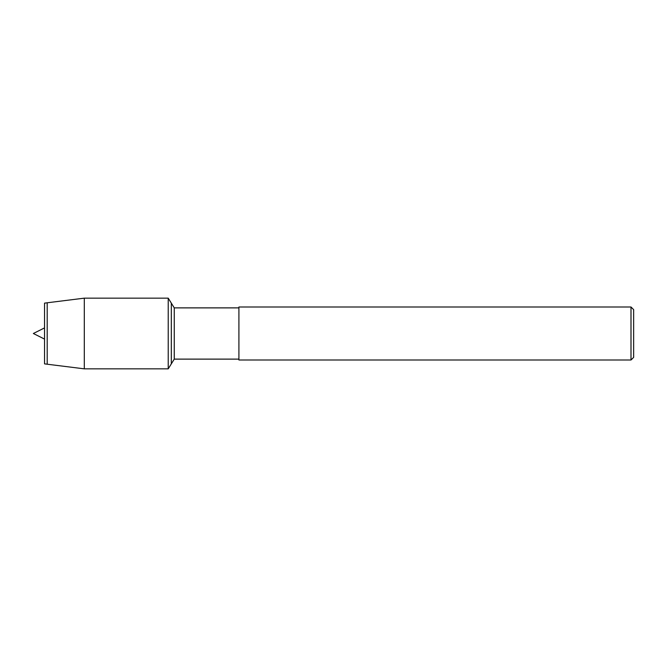 <?xml version="1.0" encoding="UTF-8"?>
<svg xmlns="http://www.w3.org/2000/svg" width="667" height="667" viewBox="0 0 667 667"><rect width="100%" height="100%" fill="white"/><g stroke="black" fill="none" stroke-linecap="round" stroke-linejoin="round"><path stroke-width="1" d="M44.539 363.865L44.539 303.135L44.539 363.865L47.19 364.215L47.19 302.785L44.539 303.135M238.911 359.121L174.262 359.121L174.262 307.879L238.911 307.879M630.999 360.005L633.65 357.354L633.65 309.646L630.999 306.995L238.911 306.995L238.911 360.005L630.999 360.005L630.999 306.995M174.262 359.121L168.226 368.843L168.226 298.157L171.319 303.135L171.319 363.865L171.319 303.135L174.262 307.879M168.226 368.843L84.3 368.843L84.3 298.157L47.19 302.785M44.539 339.094L33.35 333.5L44.539 327.906M84.3 368.843L47.19 364.215M168.226 298.157L84.3 298.157"/></g></svg>
